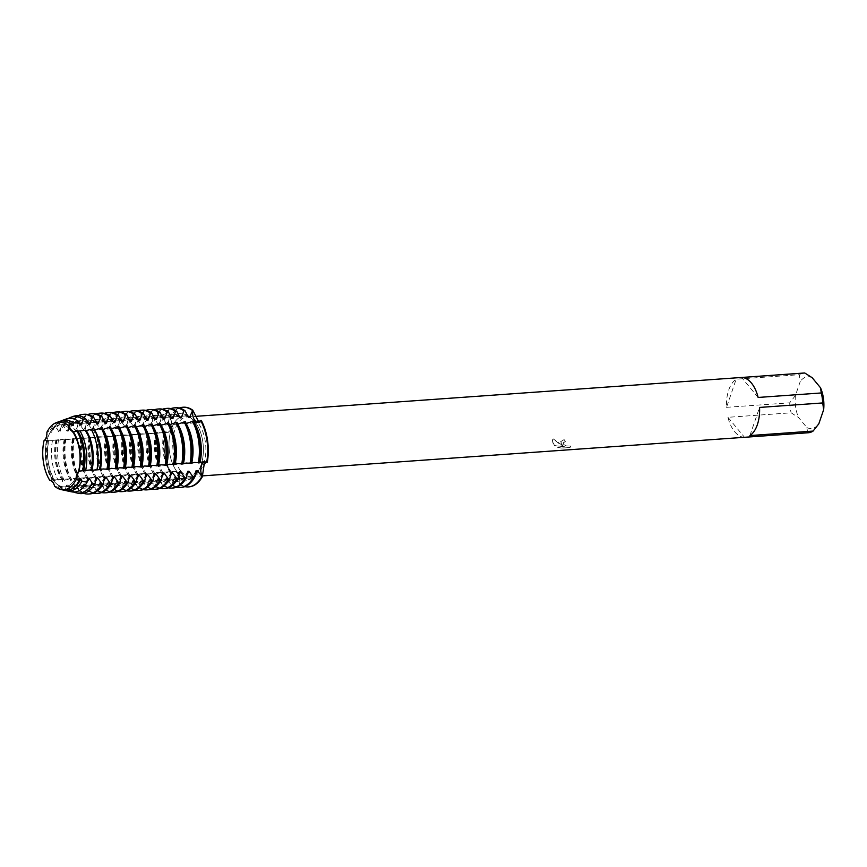 <?xml version="1.0" encoding="UTF-8"?>
<svg xmlns="http://www.w3.org/2000/svg" width="867" height="867" viewBox="0 0 867 867"><rect width="100%" height="100%" fill="white"/><g stroke="black" fill="none" stroke-linecap="round" stroke-linejoin="round"><path stroke-width="0.65" stroke-dasharray="4.33 3.25" d="M207.278 462.284A9.158 5.039 -94.1 0 0 205.23 461.678A9.158 5.039 -94.1 0 0 204.406 461.862A9.158 5.039 85.9 0 1 205.23 461.678A9.158 5.039 85.9 0 1 207.278 462.284L205.663 462.057M170.875 428.558A9.158 5.039 85.9 0 1 167.147 432.395A9.158 5.039 85.9 0 1 165.088 431.788L168.469 432.275L173.216 428.276L170.04 417.32A9.158 5.039 85.9 0 1 170.875 428.558M177.269 473.089A9.158 5.039 85.9 0 1 179.588 483.862L179.642 473.068L176.131 471.366L171.092 473.599A9.158 5.039 85.9 0 1 174.061 471.41A9.158 5.039 85.9 0 1 177.269 473.089M53.917 481.131A31.071 17.102 -94.1 0 0 64.787 486.831A31.071 17.102 -94.1 0 0 79.439 464.679A31.071 17.102 -94.1 0 0 71.235 430.541A31.071 17.102 -94.1 0 0 60.376 424.852A31.071 17.102 -94.1 0 0 45.723 447.004A31.071 17.102 -94.1 0 0 53.917 481.131A31.071 17.102 -94.1 0 0 64.787 486.831A31.071 17.102 -94.1 0 0 79.439 464.679A31.071 17.102 -94.1 0 0 71.235 430.541A31.071 17.102 -94.1 0 0 60.376 424.852A31.071 17.102 -94.1 0 0 45.723 447.004A31.071 17.102 -94.1 0 0 53.917 481.131M54.599 486.17L53.31 481.922L49.722 480.285L53.31 481.922L54.599 486.17L57.916 487.113L58.1 485.737L59.314 485.65L60.592 487.807L65.469 488.999L66.412 485.141L67.626 485.054L70.335 490.115L72.687 490.624L74.725 484.545L75.938 484.458L79.244 491.004L80.458 490.917L83.037 483.959L84.251 483.873L87.556 490.408L88.77 490.321L91.349 483.363L92.563 483.277L95.869 489.822L97.082 489.736L99.662 482.778L100.875 482.691L104.181 489.226L105.395 489.14L107.974 482.182L109.188 482.095L112.493 488.63L113.696 488.544L116.286 481.586L117.489 481.499L120.806 488.045L122.009 487.958L124.588 481.001L125.802 480.914L129.107 487.449L130.321 487.362L132.9 480.405L134.114 480.318L137.419 486.864L138.633 486.777L141.213 479.819L142.426 479.733L145.732 486.268L146.946 486.181L149.525 479.223L150.739 479.137L154.044 485.672L155.258 485.585L157.837 478.627L159.051 478.541L162.357 485.087L163.57 485L166.15 478.042L167.364 477.955L170.669 484.49L171.883 484.404L174.462 477.446L175.676 477.359L179.588 483.862A39.925 21.978 -94.1 0 0 188.724 486.875A39.925 21.978 -94.1 0 1 179.588 483.862A9.158 5.039 -94.1 0 0 174.061 471.41A9.158 5.039 -94.1 0 0 171.092 473.599L170.485 473.642A39.925 21.978 85.9 0 1 164.481 431.831L165.088 431.788A39.925 21.978 -94.1 0 0 171.092 473.599A39.925 21.978 -94.1 0 1 165.088 431.788A9.158 5.039 -94.1 0 0 167.147 432.395A9.158 5.039 -94.1 0 0 171.308 426.932A9.158 5.039 -94.1 0 0 170.04 417.32L169.433 417.363L168.014 423.963L166.8 424.05L162.335 417.872L161.121 417.959L159.701 424.559L158.488 424.646L154.023 418.468L152.809 418.555L151.389 425.144L150.175 425.231L145.71 419.054L144.507 419.14L143.077 425.74L141.863 425.827L137.398 419.65L136.195 419.736L134.764 426.336L133.561 426.423L129.096 420.246L127.882 420.332L126.452 426.922L125.249 427.008L120.784 420.831L119.57 420.918L118.15 427.518L116.937 427.604L112.472 421.427L111.258 421.514L109.838 428.103L108.624 428.19L104.159 422.012L102.945 422.099L101.526 428.699L100.312 428.786L95.847 422.608L94.633 422.695L93.213 429.295L92 429.382L87.534 423.204L86.321 423.291L84.901 429.88L83.687 429.967L79.222 423.79L78.008 423.876L76.589 430.476L75.375 430.563L70.91 424.386L69.696 424.472L68.276 431.072L67.062 431.159L63.367 425.654M177.529 472.331A31.071 17.102 -94.1 0 0 188.388 478.031A31.071 17.102 -94.1 0 0 203.051 455.879A31.071 17.102 -94.1 0 0 194.847 421.741A31.071 17.102 -94.1 0 0 183.977 416.052A31.071 17.102 -94.1 0 0 169.325 438.203A31.071 17.102 -94.1 0 0 177.529 472.331A31.071 17.102 -94.1 0 0 188.388 478.031A31.071 17.102 -94.1 0 0 203.051 455.879A31.071 17.102 -94.1 0 0 194.847 421.741A31.071 17.102 -94.1 0 0 183.977 416.052A31.071 17.102 -94.1 0 0 169.325 438.203A31.071 17.102 -94.1 0 0 177.529 472.331M560.992 444.132L563.03 445.931L559.93 444.207L553.113 438.93L552.366 440.273L553.352 444.673L554.36 445.627L564.515 446.711L557.34 447.22L561.187 448.141L570.031 447.513L570.789 446.646L570.865 446.05L566.314 445.974L563.734 444.5L563.257 442.809L565.327 441.606A29.944 16.484 85.9 0 1 564.103 439.602L560.624 441.747L560.992 444.132M807.654 432.774L806.874 427.572L798.561 417.536L791.127 412.811L727.955 417.309A29.944 16.484 -94.1 0 0 734.696 431.755A29.944 16.484 -94.1 0 0 744.493 437.271L807.654 432.774A29.944 16.484 -94.1 0 0 808.337 432.752M180.954 471.193A29.944 16.484 -94.1 0 0 191.434 476.687A29.944 16.484 -94.1 0 0 205.555 455.338A29.944 16.484 -94.1 0 0 197.654 422.435A29.944 16.484 -94.1 0 0 187.174 416.951A29.944 16.484 -94.1 0 0 173.053 438.301A29.944 16.484 -94.1 0 0 180.954 471.193M198.684 421.817L200.169 422.457L201.285 420.484A9.158 5.039 85.9 0 1 198.305 422.663A9.158 5.039 85.9 0 1 197.08 422.478A9.158 5.039 -94.1 0 0 198.305 422.663A9.158 5.039 -94.1 0 0 201.285 420.484M570.898 445.963L570.063 447.437L561.209 448.066L557.373 447.144L564.547 446.635L554.381 445.54L552.387 440.187L553.146 438.843L563.062 445.844L560.656 441.671L564.135 439.515A29.846 16.43 -94.1 0 0 565.36 441.531L563.29 442.734L563.756 444.413L566.335 445.898L570.865 446.05M43.599 440.891C46.97 439.222 47.999 436.199 46.71 431.809C47.999 436.199 46.97 439.222 43.599 440.891M183.045 407.241A39.925 21.978 -94.1 0 0 170.04 417.32A39.925 21.978 -94.1 0 1 183.045 407.241M726.524 407.327L789.696 402.83L795.407 395.59L800.252 381.447L799.331 374.696L736.159 379.193L726.524 407.327A29.944 16.484 -94.1 0 1 736.159 379.193M812.195 377.719A25.945 14.284 -94.1 0 0 800.252 381.447M806.874 427.572A25.945 14.284 -94.1 0 0 818.806 423.844M795.407 395.59A25.945 14.284 -94.1 0 0 798.561 417.536M804.077 373.016A29.944 16.484 -94.1 0 0 799.331 374.696M789.696 402.83A29.944 16.484 -94.1 0 0 791.127 412.811M758.126 397.454L741.588 377.492M749.922 435.57L759.557 407.436M727.955 417.309L744.493 437.271M170.506 473.772C170.138 471.767 170.506 471.204 171.601 472.082M176.131 471.366L169.032 471.767L162.172 474.227A39.925 21.978 85.9 0 1 156.179 432.416L161.186 432.828L164.058 432.069L165.272 431.983L164.806 432.568L164.481 431.831M162.194 474.357C161.836 472.352 162.194 471.789 163.289 472.667M169.032 471.767L160.72 472.363L153.86 474.823A39.925 21.978 85.9 0 1 147.867 433.012L152.874 433.413L156.494 433.153L156.179 432.416M153.882 474.953C153.524 472.948 153.893 472.385 154.976 473.263M160.72 472.363L152.408 472.959L145.548 475.419A39.925 21.978 85.9 0 1 139.554 433.608L144.561 434.009L148.181 433.749L147.867 433.012M145.569 475.539C145.212 473.545 145.58 472.981 146.675 473.859M152.408 472.959L144.095 473.545L137.235 476.005A39.925 21.978 85.9 0 1 131.242 434.194L136.249 434.595L140.335 433.76L139.869 434.345L139.554 433.608M137.257 476.135C136.899 474.13 137.268 473.566 138.362 474.444M144.095 473.545L135.783 474.141L128.923 476.601A39.925 21.978 85.9 0 1 122.93 434.79L127.937 435.191L131.556 434.931L131.242 434.194M128.945 476.731C128.587 474.726 128.955 474.162 130.05 475.04M135.783 474.141L127.471 474.726L120.611 477.186A39.925 21.978 85.9 0 1 114.617 435.386L119.624 435.787L122.496 435.028L123.71 434.941L123.244 435.527L122.93 434.79M120.632 477.316C120.275 475.311 120.643 474.748 121.738 475.625M127.471 474.726L119.169 475.322L112.298 477.782A39.925 21.978 85.9 0 1 106.305 435.971L111.312 436.372L114.932 436.112L114.617 435.386M112.32 477.912C111.962 475.907 112.331 475.344 113.425 476.221M119.169 475.322L110.857 475.918L103.997 478.378A39.925 21.978 85.9 0 1 97.993 436.567L103 436.968L106.619 436.708L106.305 435.971M104.007 478.497C103.65 476.503 104.018 475.94 105.113 476.817M110.857 475.918L102.544 476.503L95.684 478.963A39.925 21.978 85.9 0 1 89.68 437.152L94.687 437.553L97.559 436.805M95.706 479.093C95.337 477.088 95.706 476.525 96.801 477.403M102.544 476.503L94.232 477.099L87.372 479.559A39.925 21.978 85.9 0 1 81.368 437.748L86.375 438.149L90.461 437.315L90.005 437.889L89.68 437.152M87.394 479.689C87.025 477.684 87.394 477.121 88.488 477.999M94.232 477.099L85.92 477.684L79.06 480.155A39.925 21.978 85.9 0 1 73.066 438.344L78.073 438.745L80.945 437.987L82.159 437.911L81.693 438.485L81.368 437.748M79.081 480.275C78.724 478.27 79.081 477.717 80.176 478.584M85.92 477.684L77.607 478.281L70.747 480.741A39.925 21.978 85.9 0 1 64.754 438.93L69.761 439.331L73.847 438.496L73.381 439.081L73.066 438.344M70.769 480.871C70.411 478.866 70.78 478.302 71.863 479.18M77.607 478.281L69.295 478.877L64.451 480.665L62.348 480.459A38.332 21.101 85.9 0 1 56.539 440.024L65.534 439.092L65.068 439.667L64.754 438.93M62.457 481.456C62.099 479.462 62.467 478.898 63.562 479.776M69.295 478.877L54.188 480.069A35.547 19.573 85.9 0 1 48.552 440.804L56.539 440.024M54.047 480.491L55.25 480.361L54.047 480.491M44.044 440.685L48.91 440.273A33.802 18.608 -94.1 0 0 54.599 479.96L49.722 480.285M194.544 422.912L186.719 423.486M192.452 422.587C193.547 423.464 193.915 422.901 193.558 420.896M186.232 423.508L178.407 424.082M184.151 423.183C185.245 424.061 185.603 423.497 185.245 421.492M177.93 424.104L170.095 424.678M175.838 423.779C176.933 424.646 177.291 424.093 176.933 422.088M169.618 424.689L161.782 425.263M167.526 424.364C168.621 425.242 168.989 424.678 168.621 422.673M161.305 425.285L153.47 425.86M159.214 424.96C160.308 425.838 160.677 425.274 160.308 423.269M152.993 425.87L145.157 426.445M150.901 425.545C151.996 426.423 152.364 425.86 152.007 423.865M144.681 426.466L136.856 427.041M142.589 426.141C143.684 427.019 144.052 426.456 143.694 424.451M136.368 427.063L128.544 427.637M134.277 426.737C135.371 427.615 135.74 427.052 135.382 425.047M128.056 427.648L120.231 428.222M125.964 427.323C127.059 428.2 127.427 427.637 127.07 425.632M119.744 428.244L111.919 428.818M117.652 427.919C118.746 428.797 119.115 428.233 118.757 426.228M111.431 428.829L103.606 429.403M109.34 428.504C110.434 429.382 110.803 428.818 110.445 426.824M103.119 429.425L95.294 429.999M101.038 429.1C102.133 429.978 102.49 429.414 102.133 427.409M94.622 430.021L86.982 430.596M92.726 429.696C93.82 430.574 94.189 430.01 93.82 428.005M85.855 430.639L85.053 430.693A33.802 18.608 -94.1 0 1 90.753 470.38M84.413 430.281L85.605 430.151L84.413 430.281M76.101 430.877L77.293 430.747L76.101 430.877M73.045 416.463A39.026 21.48 -94.1 0 0 63.378 425.654L61.199 426.423L59.964 431.658L58.75 431.744L56.734 428.092L52.291 429.902L51.652 432.254L50.449 432.34L49.863 430.964L46.894 432.384M103.26 476.492A33.802 18.608 -94.1 0 1 97.57 436.805L98.773 436.719L98.307 437.304L97.993 436.567M99.792 469.632L99.141 469.621M108.147 469.35L107.833 468.613L107.367 469.188L108.191 469.134M116.46 468.754L116.145 468.017L115.679 468.603L116.503 468.538M124.772 468.169L124.458 467.432L123.992 468.007L124.815 467.952M133.084 467.573L132.77 466.836L132.304 467.421L133.128 467.356M141.397 466.977L141.083 466.251L140.617 466.825L141.44 466.76M149.709 466.392L149.395 465.655L148.929 466.229L149.742 466.175M158.022 465.796L157.707 465.059L157.241 465.644L158.054 465.579M166.334 465.211L166.02 464.474L165.554 465.048L166.366 464.994M174.646 464.614L174.321 463.878L173.855 464.463L174.679 464.398M182.959 464.018L182.634 463.281L182.168 463.867L182.991 463.802M191.26 463.433L190.946 462.696L190.48 463.271L191.304 463.216M199.573 462.837L199.258 462.1L198.792 462.685L199.616 462.62M59.108 421.622A34.821 19.161 -94.1 0 0 49.863 430.964M57.916 487.113A34.821 19.161 -94.1 0 0 63.995 490.202M46.493 440.826A34.821 19.161 -94.1 0 0 52.128 480.112M82.441 470.965A33.802 18.608 -94.1 0 0 76.74 431.289M72.026 425.589A33.802 18.608 -94.1 0 0 62.662 421.947A33.802 18.608 -94.1 0 0 50.449 432.34M58.1 485.737A33.802 18.608 -94.1 0 0 67.463 489.378A33.802 18.608 -94.1 0 0 79.688 478.985M47.696 440.36A33.802 18.608 -94.1 0 0 53.386 480.036M69.317 422.901A33.802 18.608 -94.1 0 0 63.876 421.861A33.802 18.608 -94.1 0 0 51.652 432.254M59.314 485.65A33.802 18.608 -94.1 0 0 68.677 489.291A33.802 18.608 -94.1 0 0 73.912 487.492M52.28 429.902A35.547 19.573 85.9 0 1 60.332 421.254M65.253 490.397A35.547 19.573 85.9 0 1 60.592 487.807M66.076 419.043A36.923 20.32 -94.1 0 0 56.734 428.092M65.469 488.999A36.923 20.32 -94.1 0 0 71.257 491.773M80.338 425.003A33.802 18.608 -94.1 0 0 70.975 421.362A33.802 18.608 -94.1 0 0 58.75 431.744M66.412 485.141A33.802 18.608 -94.1 0 0 75.776 488.782A33.802 18.608 -94.1 0 0 88.001 478.4M79.265 423.204A33.802 18.608 -94.1 0 0 72.189 421.275A33.802 18.608 -94.1 0 0 59.964 431.658M67.626 485.054A33.802 18.608 -94.1 0 0 76.99 488.695A33.802 18.608 -94.1 0 0 87.079 482.03M61.199 426.423A38.332 21.101 85.9 0 1 68.428 418.436M73.673 492.033A38.332 21.101 85.9 0 1 70.335 490.115M72.687 490.624A39.026 21.48 -94.1 0 0 78.529 493.334M99.055 469.784A33.802 18.608 -94.1 0 0 93.365 430.097M88.651 424.407A33.802 18.608 -94.1 0 0 79.287 420.766A33.802 18.608 -94.1 0 0 67.062 431.159M74.725 484.545A33.802 18.608 -94.1 0 0 84.088 488.197A33.802 18.608 -94.1 0 0 96.313 477.804M87.578 422.608A33.802 18.608 -94.1 0 0 80.501 420.679A33.802 18.608 -94.1 0 0 68.276 431.072M75.938 484.458A33.802 18.608 -94.1 0 0 85.302 488.11A33.802 18.608 -94.1 0 0 95.392 481.434M69.696 424.472A39.925 21.978 85.9 0 1 78.149 415.737M83.666 493.334A39.925 21.978 85.9 0 1 79.244 491.004M84.218 414.274A39.925 21.978 -94.1 0 0 70.91 424.386M80.458 490.917A39.925 21.978 -94.1 0 0 89.897 493.919M107.367 469.188A33.802 18.608 -94.1 0 0 101.677 429.512M96.963 423.822A33.802 18.608 -94.1 0 0 87.6 420.17A33.802 18.608 -94.1 0 0 75.375 430.563M83.037 483.959A33.802 18.608 -94.1 0 0 92.401 487.601A33.802 18.608 -94.1 0 0 104.625 477.218M103.975 431.289A33.802 18.608 -94.1 0 0 102.891 429.425M95.89 422.012A33.802 18.608 -94.1 0 0 88.813 420.083A33.802 18.608 -94.1 0 0 76.589 430.476M84.251 483.873A33.802 18.608 -94.1 0 0 93.614 487.514A33.802 18.608 -94.1 0 0 103.704 480.849M78.008 423.876A39.925 21.978 85.9 0 1 87.805 414.545M93.408 493.139A39.925 21.978 85.9 0 1 87.556 490.408M92.531 413.689A39.925 21.978 -94.1 0 0 79.222 423.79M88.77 490.321A39.925 21.978 -94.1 0 0 98.209 493.323M115.679 468.603A33.802 18.608 -94.1 0 0 109.99 428.916M105.275 423.226A33.802 18.608 -94.1 0 0 95.912 419.585A33.802 18.608 -94.1 0 0 83.687 429.967M91.349 483.363A33.802 18.608 -94.1 0 0 100.713 487.005A33.802 18.608 -94.1 0 0 112.938 476.622M112.287 430.693A33.802 18.608 -94.1 0 0 111.204 428.829M104.203 421.427A33.802 18.608 -94.1 0 0 97.126 419.498A33.802 18.608 -94.1 0 0 84.901 429.88M92.563 483.277A33.802 18.608 -94.1 0 0 101.927 486.929A33.802 18.608 -94.1 0 0 112.006 480.253M86.321 423.291A39.925 21.978 85.9 0 1 96.118 413.96M101.721 492.554A39.925 21.978 85.9 0 1 95.869 489.822M100.843 413.093A39.925 21.978 -94.1 0 0 87.534 423.204M97.082 489.736A39.925 21.978 -94.1 0 0 106.511 492.738M123.992 468.007A33.802 18.608 -94.1 0 0 118.302 428.331M113.588 422.63A33.802 18.608 -94.1 0 0 104.224 418.989A33.802 18.608 -94.1 0 0 92 429.382M99.662 482.778A33.802 18.608 -94.1 0 0 109.025 486.42A33.802 18.608 -94.1 0 0 121.25 476.026M120.6 430.108A33.802 18.608 -94.1 0 0 119.516 428.244M112.515 420.831A33.802 18.608 -94.1 0 0 105.438 418.902A33.802 18.608 -94.1 0 0 93.213 429.295M100.875 482.691A33.802 18.608 -94.1 0 0 110.239 486.333A33.802 18.608 -94.1 0 0 120.318 479.657M94.633 422.695A39.925 21.978 85.9 0 1 104.43 413.364M110.022 491.957A39.925 21.978 85.9 0 1 104.181 489.226M109.155 412.497A39.925 21.978 -94.1 0 0 95.847 422.608M105.395 489.14A39.925 21.978 -94.1 0 0 114.823 492.142M132.304 467.411A33.802 18.608 -94.1 0 0 126.615 427.734M121.9 422.045A33.802 18.608 -94.1 0 0 112.537 418.403A33.802 18.608 -94.1 0 0 100.312 428.786M107.974 482.182A33.802 18.608 -94.1 0 0 117.338 485.823A33.802 18.608 -94.1 0 0 129.562 475.441M128.912 429.512A33.802 18.608 -94.1 0 0 127.828 427.648M120.827 420.246A33.802 18.608 -94.1 0 0 113.75 418.317A33.802 18.608 -94.1 0 0 101.526 428.699M109.188 482.095A33.802 18.608 -94.1 0 0 118.551 485.737A33.802 18.608 -94.1 0 0 128.63 479.072M102.945 422.099A39.925 21.978 85.9 0 1 112.743 412.768M118.335 491.361A39.925 21.978 85.9 0 1 112.493 488.63M117.468 411.912A39.925 21.978 -94.1 0 0 104.159 422.012M113.696 488.544A39.925 21.978 -94.1 0 0 123.136 491.556M140.617 466.825A33.802 18.608 -94.1 0 0 134.927 427.138M130.213 421.449A33.802 18.608 -94.1 0 0 120.849 417.807A33.802 18.608 -94.1 0 0 108.624 428.19M116.286 481.586A33.802 18.608 -94.1 0 0 125.65 485.238A33.802 18.608 -94.1 0 0 137.864 474.845M137.224 428.916A33.802 18.608 -94.1 0 0 136.141 427.052M129.14 419.65A33.802 18.608 -94.1 0 0 122.052 417.721A33.802 18.608 -94.1 0 0 109.838 428.103M117.489 481.499A33.802 18.608 -94.1 0 0 126.864 485.152A33.802 18.608 -94.1 0 0 136.943 478.476M111.258 421.514A39.925 21.978 85.9 0 1 121.055 412.183M126.647 490.776A39.925 21.978 85.9 0 1 120.806 488.045M125.78 411.316A39.925 21.978 -94.1 0 0 112.472 421.427M122.009 487.958A39.925 21.978 -94.1 0 0 131.448 490.96M148.929 466.229A33.802 18.608 -94.1 0 0 143.239 426.553M138.525 420.863A33.802 18.608 -94.1 0 0 129.161 417.211A33.802 18.608 -94.1 0 0 116.937 427.604M124.588 481.001A33.802 18.608 -94.1 0 0 133.962 484.642A33.802 18.608 -94.1 0 0 146.176 474.249M145.537 428.331A33.802 18.608 -94.1 0 0 144.442 426.466M137.441 419.054A33.802 18.608 -94.1 0 0 130.364 417.125A33.802 18.608 -94.1 0 0 118.15 427.518M125.802 480.914A33.802 18.608 -94.1 0 0 135.165 484.555A33.802 18.608 -94.1 0 0 145.255 477.88M119.57 420.918A39.925 21.978 85.9 0 1 129.367 411.587M134.959 490.18A39.925 21.978 85.9 0 1 129.107 487.449M134.092 410.72A39.925 21.978 -94.1 0 0 120.784 420.831M130.321 487.362A39.925 21.978 -94.1 0 0 139.76 490.364M157.241 465.644A33.802 18.608 -94.1 0 0 151.541 425.957M146.837 420.267A33.802 18.608 -94.1 0 0 137.463 416.626A33.802 18.608 -94.1 0 0 125.249 427.008M132.9 480.405A33.802 18.608 -94.1 0 0 142.275 484.046A33.802 18.608 -94.1 0 0 154.489 473.664M153.849 427.734A33.802 18.608 -94.1 0 0 152.755 425.87M145.754 418.468A33.802 18.608 -94.1 0 0 138.677 416.539A33.802 18.608 -94.1 0 0 126.452 426.922M134.114 480.318A33.802 18.608 -94.1 0 0 143.478 483.959A33.802 18.608 -94.1 0 0 153.567 477.294M127.882 420.332A39.925 21.978 85.9 0 1 137.68 411.001M143.272 489.595A39.925 21.978 85.9 0 1 137.419 486.864M142.405 410.134A39.925 21.978 -94.1 0 0 129.096 420.246M138.633 486.777A39.925 21.978 -94.1 0 0 148.073 489.779M165.554 465.048A33.802 18.608 -94.1 0 0 159.853 425.372M155.139 419.671A33.802 18.608 -94.1 0 0 145.775 416.03A33.802 18.608 -94.1 0 0 133.561 426.423M141.213 479.819A33.802 18.608 -94.1 0 0 150.576 483.461A33.802 18.608 -94.1 0 0 162.801 473.068M162.162 427.149A33.802 18.608 -94.1 0 0 161.067 425.285M154.066 417.872A33.802 18.608 -94.1 0 0 146.989 415.943A33.802 18.608 -94.1 0 0 134.764 426.336M142.426 479.733A33.802 18.608 -94.1 0 0 151.79 483.374A33.802 18.608 -94.1 0 0 161.88 476.698M136.195 419.736A39.925 21.978 85.9 0 1 145.992 410.405M151.584 488.999A39.925 21.978 85.9 0 1 145.732 486.268M150.706 409.538A39.925 21.978 -94.1 0 0 137.398 419.65M146.946 486.181A39.925 21.978 -94.1 0 0 156.385 489.183M173.855 464.452A33.802 18.608 -94.1 0 0 168.165 424.776M163.451 419.086A33.802 18.608 -94.1 0 0 154.088 415.434A33.802 18.608 -94.1 0 0 141.863 425.827M149.525 479.223A33.802 18.608 -94.1 0 0 158.889 482.865A33.802 18.608 -94.1 0 0 171.113 472.482M170.474 426.553A33.802 18.608 -94.1 0 0 169.379 424.689M162.378 417.276A33.802 18.608 -94.1 0 0 155.301 415.347A33.802 18.608 -94.1 0 0 143.077 425.74M150.739 479.137A33.802 18.608 -94.1 0 0 160.102 482.778A33.802 18.608 -94.1 0 0 170.192 476.113M144.507 419.14A39.925 21.978 85.9 0 1 154.293 409.809M159.896 488.403A39.925 21.978 85.9 0 1 154.044 485.672M159.019 408.953A39.925 21.978 -94.1 0 0 145.71 419.054M155.258 485.585A39.925 21.978 -94.1 0 0 164.697 488.587M182.168 463.867A33.802 18.608 -94.1 0 0 176.478 424.18M171.764 418.49A33.802 18.608 -94.1 0 0 162.4 414.849A33.802 18.608 -94.1 0 0 150.175 425.231M157.837 478.627A33.802 18.608 -94.1 0 0 167.201 482.28A33.802 18.608 -94.1 0 0 179.426 471.886M178.775 425.957A33.802 18.608 -94.1 0 0 177.692 424.093M170.691 416.691A33.802 18.608 -94.1 0 0 163.614 414.762A33.802 18.608 -94.1 0 0 151.389 425.144M159.051 478.541A33.802 18.608 -94.1 0 0 168.415 482.193A33.802 18.608 -94.1 0 0 178.504 475.517M152.809 418.555A39.925 21.978 85.9 0 1 162.606 409.224M168.209 487.818A39.925 21.978 85.9 0 1 162.357 485.087M167.331 408.357A39.925 21.978 -94.1 0 0 154.023 418.468M163.57 485A39.925 21.978 -94.1 0 0 173.01 488.002M190.48 463.271A33.802 18.608 -94.1 0 0 184.79 423.595M180.076 417.905A33.802 18.608 -94.1 0 0 170.712 414.253A33.802 18.608 -94.1 0 0 158.488 424.646M166.15 478.042A33.802 18.608 -94.1 0 0 175.513 481.684A33.802 18.608 -94.1 0 0 187.738 471.29M169.433 417.363A39.925 21.978 85.9 0 1 179.231 408.043M184.834 486.625A39.925 21.978 85.9 0 1 178.981 483.894M187.088 425.372A33.802 18.608 -94.1 0 0 186.004 423.508M179.003 416.095A33.802 18.608 -94.1 0 0 171.926 414.166A33.802 18.608 -94.1 0 0 159.701 424.559M167.364 477.955A33.802 18.608 -94.1 0 0 176.727 481.597A33.802 18.608 -94.1 0 0 186.806 474.921M195.4 424.776A33.802 18.608 -94.1 0 0 194.316 422.912M187.315 415.51A33.802 18.608 -94.1 0 0 180.238 413.581A33.802 18.608 -94.1 0 0 168.014 423.963M175.676 477.359A33.802 18.608 -94.1 0 0 185.039 481.001A33.802 18.608 -94.1 0 0 195.118 474.336M161.121 417.959A39.925 21.978 85.9 0 1 170.918 408.628M176.521 487.221A39.925 21.978 85.9 0 1 170.669 484.49M198.792 462.685A33.802 18.608 -94.1 0 0 193.103 422.998M188.388 417.309A33.802 18.608 -94.1 0 0 179.025 413.667A33.802 18.608 -94.1 0 0 166.8 424.05M174.462 477.446A33.802 18.608 -94.1 0 0 183.826 481.087A33.802 18.608 -94.1 0 0 196.05 470.705M175.643 407.761A39.925 21.978 -94.1 0 0 162.335 417.872M171.883 484.404A39.925 21.978 -94.1 0 0 181.311 487.406M52.464 440.544A36.923 20.32 -94.1 0 0 58.154 480.166M56.008 439.764A33.802 18.608 -94.1 0 0 61.698 479.451M57.222 439.677A33.802 18.608 -94.1 0 0 62.912 479.364M58.566 439.688A39.026 21.48 -94.1 0 0 64.451 480.665M64.321 439.179A33.802 18.608 -94.1 0 0 70.01 478.855M65.534 439.092A33.802 18.608 -94.1 0 0 71.224 478.768M65.957 438.843A39.925 21.978 -94.1 0 0 71.961 480.654M72.633 438.583A33.802 18.608 -94.1 0 0 78.323 478.27M73.847 438.496A33.802 18.608 -94.1 0 0 79.536 478.183M74.269 438.258A39.925 21.978 -94.1 0 0 80.273 480.069M80.945 437.998A33.802 18.608 -94.1 0 0 86.635 477.674M82.159 437.911A33.802 18.608 -94.1 0 0 87.849 477.587M82.582 437.662A39.925 21.978 -94.1 0 0 88.586 479.473M89.258 437.401A33.802 18.608 -94.1 0 0 94.947 477.078M90.461 437.315A33.802 18.608 -94.1 0 0 96.161 476.991M90.894 437.066A39.925 21.978 -94.1 0 0 96.898 478.877M98.773 436.719A33.802 18.608 -94.1 0 0 104.474 476.406M99.206 436.48A39.925 21.978 -94.1 0 0 105.2 478.291M105.872 436.22A33.802 18.608 -94.1 0 0 111.572 475.896M107.085 436.134A33.802 18.608 -94.1 0 0 112.775 475.81M107.519 435.884A39.925 21.978 -94.1 0 0 113.512 477.695M114.184 435.624A33.802 18.608 -94.1 0 0 119.884 475.311M115.398 435.537A33.802 18.608 -94.1 0 0 121.087 475.224M115.831 435.299A39.925 21.978 -94.1 0 0 121.824 477.099M122.496 435.028A33.802 18.608 -94.1 0 0 128.186 474.715M123.71 434.941A33.802 18.608 -94.1 0 0 129.4 474.628M124.144 434.703A39.925 21.978 -94.1 0 0 130.137 476.514M130.809 434.443A33.802 18.608 -94.1 0 0 136.498 474.119M132.022 434.356A33.802 18.608 -94.1 0 0 137.712 474.032M132.456 434.107A39.925 21.978 -94.1 0 0 138.449 475.918M139.121 433.847A33.802 18.608 -94.1 0 0 144.811 473.534M140.335 433.76A33.802 18.608 -94.1 0 0 146.024 473.447M140.768 433.522A39.925 21.978 -94.1 0 0 146.761 475.333M147.433 433.262A33.802 18.608 -94.1 0 0 153.123 472.938M148.647 433.175A33.802 18.608 -94.1 0 0 154.337 472.851M149.07 432.926A39.925 21.978 -94.1 0 0 155.074 474.737M155.746 432.666A33.802 18.608 -94.1 0 0 161.435 472.342M156.96 432.579A33.802 18.608 -94.1 0 0 162.649 472.266M157.382 432.34A39.925 21.978 -94.1 0 0 163.386 474.141M164.058 432.069A33.802 18.608 -94.1 0 0 169.748 471.756M165.272 431.983A33.802 18.608 -94.1 0 0 170.962 471.67M202.878 461.84L206.422 461.623M164.806 432.568L168.469 432.275M64.787 486.831L188.388 478.031L64.787 486.831M191.434 476.687L202.271 475.907M200.169 422.457L195.032 422.901M187.174 416.951L194.891 416.398M60.376 424.852L183.977 416.052L60.376 424.852M50.871 480.188L52.67 480.058M54.426 479.928L60.983 479.462M75.115 431.441L76.925 431.311M78.669 431.181L85.237 430.715M50.698 440.696L53.136 440.523M56.756 440.263L61.449 439.927M65.068 439.667L69.761 439.331M73.381 439.081L78.073 438.745M81.693 438.485L86.375 438.149M90.005 437.889L94.687 437.564M98.307 437.304L103 436.968M106.619 436.708L111.312 436.372M114.932 436.123L119.624 435.787M123.244 435.527L127.937 435.191M131.556 434.931L136.249 434.595M139.869 434.345L144.561 434.009M148.181 433.749L152.874 433.413M156.494 433.153L161.186 432.828M88.781 469.968L91.208 469.795M94.828 469.535L99.521 469.21M103.14 468.949L107.833 468.613M111.453 468.353L116.145 468.017M119.765 467.768L124.458 467.432M128.078 467.172L132.77 466.836M136.39 466.576L141.083 466.24M144.702 465.991L149.395 465.655M153.015 465.395L157.707 465.059M161.327 464.799L166.02 464.474M169.639 464.213L174.321 463.878M177.941 463.617L182.634 463.281M186.253 463.032L190.946 462.696M194.566 462.436L199.258 462.1M62.662 421.947L63.876 421.861M67.463 489.378L68.677 489.291M70.975 421.362L72.189 421.275M75.776 488.782L76.99 488.695M79.287 420.766L80.501 420.679M84.088 488.197L85.302 488.11M87.6 420.17L88.813 420.083M92.401 487.601L93.614 487.514M95.912 419.585L97.126 419.498M100.713 487.005L101.927 486.929M104.224 418.989L105.438 418.902M109.025 486.42L110.239 486.333M112.537 418.403L113.75 418.317M117.338 485.823L118.551 485.737M120.849 417.807L122.052 417.721M125.65 485.238L126.864 485.152M129.161 417.211L130.364 417.125M133.962 484.642L135.165 484.555M137.463 416.626L138.677 416.539M142.275 484.046L143.478 483.959M145.775 416.03L146.989 415.943M150.576 483.461L151.79 483.374M154.088 415.434L155.301 415.347M158.889 482.865L160.102 482.778M162.4 414.849L163.614 414.762M167.201 482.28L168.415 482.193M170.712 414.253L171.926 414.166M175.513 481.684L176.727 481.597M179.025 413.667L180.238 413.581M183.826 481.087L185.039 481.001"/><path stroke-width="1.3" d="M201.491 465.525A9.158 5.039 85.9 0 1 204.406 461.862A9.158 5.039 -94.1 0 0 202.325 476.752A9.158 5.039 85.9 0 1 201.491 465.525M205.663 462.057L204.005 465.449L202.325 476.752L197.264 470.618L196.05 470.705L194.62 477.305L193.417 477.381L188.952 471.204L187.738 471.29L186.318 477.89L185.105 477.977L180.639 471.8L179.426 471.886L178.006 478.486L176.792 478.573L172.327 472.396L171.113 472.482L169.694 479.072L168.48 479.158L164.015 472.981L162.801 473.068L161.381 479.668L160.167 479.754L155.702 473.577L154.489 473.664L153.069 480.264L151.855 480.351L147.39 474.173L146.176 474.249L144.756 480.849L143.543 480.936L139.078 474.758L137.864 474.845L136.444 481.445L135.23 481.532L130.765 475.354L129.562 475.441L128.132 482.03L126.918 482.117L122.464 475.94L121.25 476.026L119.819 482.626L118.616 482.713L114.151 476.536L112.938 476.622L111.507 483.222L110.304 483.309L105.839 477.132L104.625 477.218L103.206 483.808L101.992 483.894L97.527 477.717L96.313 477.804L94.98 483.656L92.335 483.244L89.214 478.313L88.001 478.4L87.025 482.269L81.953 481.142L80.902 478.898L79.688 478.985L79.298 480.426L76.144 479.44A9.158 5.039 85.9 0 1 78.984 471.149A33.932 18.684 -94.1 0 0 73.305 431.549A9.158 5.039 85.9 0 1 68.428 425.654L71.159 429.815L73.305 431.549L71.159 429.815L68.428 425.654A33.932 18.684 -94.1 0 0 46.894 432.384A9.158 5.039 85.9 0 1 44.044 440.685A33.932 18.684 -94.1 0 0 49.722 480.285A9.158 5.039 85.9 0 1 54.599 486.17A33.932 18.684 -94.1 0 0 76.144 479.44A33.932 18.684 -94.1 0 1 60.95 489.552L63.995 490.202A34.821 19.161 -94.1 0 0 79.287 480.426M46.894 432.384A33.932 18.684 -94.1 0 1 56.192 422.706A33.932 18.684 -94.1 0 1 68.428 425.654L71.235 424.288L72.026 425.589L73.24 425.513L73.652 423.226L78.29 421.351L80.338 425.003L81.552 424.917L83.199 419.552L85.66 418.696L88.651 424.407L89.865 424.321L92.444 417.363L93.658 417.276L96.963 423.822L98.177 423.735L100.756 416.778L101.97 416.691L105.275 423.226L106.489 423.139L109.069 416.182L110.282 416.095L113.588 422.63L114.802 422.543L117.381 415.586L118.595 415.499L121.9 422.045L123.114 421.958L125.693 415L126.907 414.914L130.213 421.449L131.426 421.362L134.006 414.404L135.209 414.318L138.525 420.863L139.728 420.777L142.318 413.819L143.521 413.732L146.837 420.267L148.04 420.181L150.62 413.223L151.833 413.136L155.139 419.671L156.353 419.585L158.932 412.627L160.146 412.54L163.451 419.086L164.665 418.999L167.244 412.042L168.458 411.955L171.764 418.49L172.977 418.403L175.557 411.446L176.77 411.359L180.076 417.894L181.29 417.818L183.869 410.85L185.083 410.774L188.388 417.309L189.602 417.222L192.788 410.221A9.158 5.039 -94.1 0 0 197.08 422.478A9.158 5.039 85.9 0 1 195.108 420.983A9.158 5.039 85.9 0 1 192.788 410.221L198.684 421.817M79.135 470.965C78.041 472.472 77.011 475.495 76.025 480.036C77.011 475.495 78.041 472.472 79.135 470.965M202.271 475.907L808.337 432.752A29.944 16.484 -94.1 0 0 813.083 431.072L749.922 435.57A29.944 16.484 -94.1 0 0 759.557 407.436L822.718 402.938A29.944 16.484 -94.1 0 0 821.287 392.957L758.126 397.454A29.944 16.484 -94.1 0 0 751.386 383.008A29.944 16.484 -94.1 0 0 741.588 377.492L804.76 372.994A29.944 16.484 -94.1 0 0 804.077 373.016L194.891 416.398M199.616 462.62L202.878 461.84L207.278 462.284A39.925 21.978 -94.1 0 0 201.285 420.484L194.544 422.912M188.724 486.875A39.925 21.978 -94.1 0 0 202.325 476.752A39.925 21.978 -94.1 0 1 189.017 486.864A39.925 21.978 -94.1 0 1 188.724 486.875M192.788 410.221A39.925 21.978 -94.1 0 0 183.045 407.241A39.925 21.978 -94.1 0 1 183.349 407.219A39.925 21.978 -94.1 0 1 192.788 410.221M804.76 372.994L812.195 377.719L820.507 387.755L821.287 392.957M822.718 402.938L823.65 409.701A25.945 14.284 -94.1 0 0 820.507 387.755M823.65 409.701L818.806 423.844L813.083 431.072M49.722 480.285L49.744 480.285A33.932 18.684 -94.1 0 1 44.044 440.685L44.044 440.685M191.304 463.216L194.566 462.436L199.573 462.837A39.925 21.978 -94.1 0 0 193.579 421.026L186.232 423.508M182.991 463.802L186.253 463.032L191.26 463.433A39.925 21.978 -94.1 0 0 185.267 421.622L177.93 424.104M174.679 464.398L177.941 463.617L182.959 464.018A39.925 21.978 -94.1 0 0 176.955 422.207L169.618 424.689M166.366 464.994L169.639 464.213L174.646 464.614A39.925 21.978 -94.1 0 0 168.642 422.803L161.305 425.285M158.054 465.579L161.327 464.81L166.334 465.211A39.925 21.978 -94.1 0 0 160.33 423.399L152.993 425.87M149.742 466.175L153.015 465.395L158.022 465.796A39.925 21.978 -94.1 0 0 152.018 423.985L144.681 426.466M141.44 466.76L144.702 465.991L149.709 466.392A39.925 21.978 -94.1 0 0 143.716 424.581L136.368 427.063M133.128 467.356L136.39 466.576L141.397 466.977A39.925 21.978 -94.1 0 0 135.404 425.177L128.056 427.648M124.815 467.952L128.078 467.172L133.084 467.573A39.925 21.978 -94.1 0 0 127.091 425.762L119.744 428.244M116.503 468.538L119.765 467.768L124.772 468.169A39.925 21.978 -94.1 0 0 118.779 426.358L111.431 428.829M108.191 469.134L111.453 468.353L116.46 468.754A39.925 21.978 -94.1 0 0 110.467 426.943L103.119 429.425M99.141 469.621L103.14 468.949L108.147 469.35A39.925 21.978 -94.1 0 0 102.154 427.539L94.622 430.021M91.143 469.827L90.742 470.38L99.792 469.632A39.026 21.48 -94.1 0 0 93.907 428.645L85.855 430.639M82.668 470.575A34.821 19.161 -94.1 0 0 77.033 431.278L73.305 431.549A33.932 18.684 -94.1 0 1 78.984 471.149L91.284 469.816A36.923 20.32 -94.1 0 0 85.605 430.195L76.74 431.289M76.101 430.877L77.293 430.747M54.599 486.17A33.932 18.684 -94.1 0 0 60.95 489.552M71.235 424.288A34.821 19.161 -94.1 0 0 59.108 421.622L56.192 422.706M83.644 470.879A33.802 18.608 -94.1 0 0 77.954 431.202M73.24 425.513A33.802 18.608 -94.1 0 0 69.317 422.901M73.912 487.492A33.802 18.608 -94.1 0 0 80.902 478.898M80.057 430.964A35.547 19.573 85.9 0 1 85.692 470.228M60.332 421.254A35.547 19.573 85.9 0 1 61.535 420.723A35.547 19.573 85.9 0 1 73.652 423.226M81.953 481.142A35.547 19.573 85.9 0 1 66.521 490.755A35.547 19.573 85.9 0 1 65.253 490.397M78.29 421.351A36.923 20.32 -94.1 0 0 66.076 419.043L61.535 420.723M66.521 490.755L71.257 491.773A36.923 20.32 -94.1 0 0 87.025 482.269M91.956 470.293A33.802 18.608 -94.1 0 0 86.266 430.606M81.552 424.917A33.802 18.608 -94.1 0 0 79.265 423.204M87.079 482.03A33.802 18.608 -94.1 0 0 89.214 478.313M91.198 429.198A38.332 21.101 85.9 0 1 96.996 469.632M68.428 418.436A38.332 21.101 85.9 0 1 70.747 417.32A38.332 21.101 85.9 0 1 83.199 419.552M92.335 483.244A38.332 21.101 85.9 0 1 76.123 492.814A38.332 21.101 85.9 0 1 73.673 492.033M85.66 418.696A39.026 21.48 -94.1 0 0 73.045 416.463L70.747 417.32M76.123 492.814L78.529 493.334A39.026 21.48 -94.1 0 0 94.98 483.656M100.269 469.697A33.802 18.608 -94.1 0 0 94.796 430.379M89.865 424.321A33.802 18.608 -94.1 0 0 87.578 422.608M95.392 481.434A33.802 18.608 -94.1 0 0 97.527 477.717M100.94 427.626A39.925 21.978 85.9 0 1 106.944 469.437M78.149 415.737A39.925 21.978 85.9 0 1 83.004 414.361A39.925 21.978 85.9 0 1 92.444 417.363M101.992 483.894A39.925 21.978 85.9 0 1 88.683 494.006A39.925 21.978 85.9 0 1 83.666 493.334M93.658 417.276A39.925 21.978 -94.1 0 0 84.218 414.274L83.004 414.361M88.683 494.006L89.897 493.919A39.925 21.978 -94.1 0 0 103.206 483.808M108.581 469.101A33.802 18.608 -94.1 0 0 103.975 431.289M98.177 423.735A33.802 18.608 -94.1 0 0 95.89 422.012M103.704 480.849A33.802 18.608 -94.1 0 0 105.839 477.132M109.253 427.03A39.925 21.978 85.9 0 1 115.257 468.841M87.805 414.545A39.925 21.978 85.9 0 1 91.317 413.765A39.925 21.978 85.9 0 1 100.756 416.778M110.304 483.309A39.925 21.978 85.9 0 1 96.996 493.41A39.925 21.978 85.9 0 1 93.408 493.139M101.97 416.691A39.925 21.978 -94.1 0 0 92.531 413.689L91.317 413.765M96.996 493.41L98.209 493.323A39.925 21.978 -94.1 0 0 111.507 483.222M116.893 468.516A33.802 18.608 -94.1 0 0 112.287 430.693M106.489 423.139A33.802 18.608 -94.1 0 0 104.203 421.427M112.006 480.253A33.802 18.608 -94.1 0 0 114.151 476.536M117.565 426.445A39.925 21.978 85.9 0 1 123.558 468.256M96.118 413.96A39.925 21.978 85.9 0 1 99.629 413.18A39.925 21.978 85.9 0 1 109.069 416.182M118.616 482.713A39.925 21.978 85.9 0 1 105.308 492.824A39.925 21.978 85.9 0 1 101.721 492.554M110.282 416.095A39.925 21.978 -94.1 0 0 100.843 413.093L99.629 413.18M105.308 492.824L106.511 492.738A39.925 21.978 -94.1 0 0 119.819 482.626M125.206 467.92A33.802 18.608 -94.1 0 0 120.6 430.108M114.802 422.543A33.802 18.608 -94.1 0 0 112.515 420.831M120.318 479.657A33.802 18.608 -94.1 0 0 122.453 475.94M125.878 425.849A39.925 21.978 85.9 0 1 131.871 467.66M104.43 413.364A39.925 21.978 85.9 0 1 107.941 412.584A39.925 21.978 85.9 0 1 117.381 415.586M126.918 482.117A39.925 21.978 85.9 0 1 113.61 492.228A39.925 21.978 85.9 0 1 110.022 491.957M118.595 415.499A39.925 21.978 -94.1 0 0 109.155 412.497L107.941 412.584M113.61 492.228L114.823 492.142A39.925 21.978 -94.1 0 0 128.132 482.03M133.518 467.335A33.802 18.608 -94.1 0 0 128.912 429.512M123.114 421.958A33.802 18.608 -94.1 0 0 120.827 420.246M128.63 479.072A33.802 18.608 -94.1 0 0 130.765 475.354M134.19 425.253A39.925 21.978 85.9 0 1 140.183 467.064M112.743 412.768A39.925 21.978 85.9 0 1 116.254 411.998A39.925 21.978 85.9 0 1 125.693 415M135.23 481.532A39.925 21.978 85.9 0 1 121.922 491.643A39.925 21.978 85.9 0 1 118.335 491.361M126.907 414.914A39.925 21.978 -94.1 0 0 117.468 411.912L116.254 411.998M121.922 491.643L123.136 491.556A39.925 21.978 -94.1 0 0 136.444 481.445M141.83 466.739A33.802 18.608 -94.1 0 0 137.224 428.916M131.426 421.362A33.802 18.608 -94.1 0 0 129.14 419.65M136.943 478.476A33.802 18.608 -94.1 0 0 139.078 474.758M142.502 424.667A39.925 21.978 85.9 0 1 148.495 466.479M121.055 412.183A39.925 21.978 85.9 0 1 124.566 411.402A39.925 21.978 85.9 0 1 134.006 414.404M143.543 480.936A39.925 21.978 85.9 0 1 130.234 491.047A39.925 21.978 85.9 0 1 126.647 490.776M135.209 414.318A39.925 21.978 -94.1 0 0 125.78 411.316L124.566 411.402M130.234 491.047L131.448 490.96A39.925 21.978 -94.1 0 0 144.756 480.849M150.143 466.143A33.802 18.608 -94.1 0 0 145.537 428.331M139.728 420.777A33.802 18.608 -94.1 0 0 137.441 419.054M145.255 477.88A33.802 18.608 -94.1 0 0 147.39 474.173M150.815 424.071A39.925 21.978 85.9 0 1 156.808 465.882M129.367 411.587A39.925 21.978 85.9 0 1 132.879 410.806A39.925 21.978 85.9 0 1 142.318 413.819M151.855 480.351A39.925 21.978 85.9 0 1 138.547 490.451A39.925 21.978 85.9 0 1 134.959 490.18M143.521 413.732A39.925 21.978 -94.1 0 0 134.092 410.72L132.879 410.806M138.547 490.451L139.76 490.364A39.925 21.978 -94.1 0 0 153.069 480.264M158.455 465.557A33.802 18.608 -94.1 0 0 153.849 427.734M148.04 420.181A33.802 18.608 -94.1 0 0 145.754 418.468M153.567 477.294A33.802 18.608 -94.1 0 0 155.702 473.577M159.127 423.486A39.925 21.978 85.9 0 1 165.12 465.297M137.68 411.001A39.925 21.978 85.9 0 1 141.191 410.221A39.925 21.978 85.9 0 1 150.62 413.223M160.167 479.754A39.925 21.978 85.9 0 1 146.859 489.866A39.925 21.978 85.9 0 1 143.272 489.595M151.833 413.136A39.925 21.978 -94.1 0 0 142.405 410.134L141.191 410.221M146.859 489.866L148.073 489.779A39.925 21.978 -94.1 0 0 161.381 479.668M166.757 464.961A33.802 18.608 -94.1 0 0 162.162 427.149M156.353 419.585A33.802 18.608 -94.1 0 0 154.066 417.872M161.88 476.698A33.802 18.608 -94.1 0 0 164.015 472.981M167.429 422.89A39.925 21.978 85.9 0 1 173.433 464.701M145.992 410.405A39.925 21.978 85.9 0 1 149.503 409.625A39.925 21.978 85.9 0 1 158.932 412.627M168.48 479.158A39.925 21.978 85.9 0 1 155.171 489.27A39.925 21.978 85.9 0 1 151.584 488.999M160.146 412.54A39.925 21.978 -94.1 0 0 150.706 409.538L149.503 409.625M155.171 489.27L156.385 489.183A39.925 21.978 -94.1 0 0 169.694 479.072M175.069 464.365A33.802 18.608 -94.1 0 0 170.474 426.553M164.665 418.999A33.802 18.608 -94.1 0 0 162.378 417.276M170.192 476.113A33.802 18.608 -94.1 0 0 172.327 472.396M175.741 422.294A39.925 21.978 85.9 0 1 181.745 464.105M154.293 409.809A39.925 21.978 85.9 0 1 157.816 409.04A39.925 21.978 85.9 0 1 167.244 412.042M176.792 478.573A39.925 21.978 85.9 0 1 163.484 488.674A39.925 21.978 85.9 0 1 159.896 488.403M168.458 411.955A39.925 21.978 -94.1 0 0 159.019 408.953L157.816 409.04M163.484 488.674L164.697 488.587A39.925 21.978 -94.1 0 0 178.006 478.486M183.381 463.78A33.802 18.608 -94.1 0 0 178.775 425.957M172.977 418.403A33.802 18.608 -94.1 0 0 170.691 416.691M178.504 475.517A33.802 18.608 -94.1 0 0 180.639 471.8M184.053 421.709A39.925 21.978 85.9 0 1 190.057 463.52M162.606 409.224A39.925 21.978 85.9 0 1 166.117 408.444A39.925 21.978 85.9 0 1 175.557 411.446M185.105 477.977A39.925 21.978 85.9 0 1 171.796 488.088A39.925 21.978 85.9 0 1 168.209 487.818M176.77 411.359A39.925 21.978 -94.1 0 0 167.331 408.357L166.117 408.444M171.796 488.088L173.01 488.002A39.925 21.978 -94.1 0 0 186.318 477.89M200.678 420.528A39.925 21.978 85.9 0 1 206.671 462.328M207.278 462.284A39.925 21.978 -94.1 0 0 201.285 420.484M179.231 408.043A39.925 21.978 85.9 0 1 182.742 407.262A39.925 21.978 85.9 0 1 192.181 410.264M201.729 476.796A39.925 21.978 85.9 0 1 188.421 486.907A39.925 21.978 85.9 0 1 184.834 486.625M191.694 463.184A33.802 18.608 -94.1 0 0 187.088 425.372M181.29 417.818A33.802 18.608 -94.1 0 0 179.003 416.095M186.806 474.921A33.802 18.608 -94.1 0 0 188.952 471.204M200.006 462.599A33.802 18.608 -94.1 0 0 195.4 424.776M189.602 417.222A33.802 18.608 -94.1 0 0 187.315 415.51M195.118 474.336A33.802 18.608 -94.1 0 0 197.264 470.618M192.366 421.113A39.925 21.978 85.9 0 1 198.37 462.924M170.918 408.628A39.925 21.978 85.9 0 1 174.43 407.848A39.925 21.978 85.9 0 1 183.869 410.85M193.417 477.381A39.925 21.978 85.9 0 1 180.108 487.492A39.925 21.978 85.9 0 1 176.521 487.221M185.083 410.774A39.925 21.978 -94.1 0 0 175.643 407.761L174.43 407.848M180.108 487.492L181.311 487.406A39.925 21.978 -94.1 0 0 194.62 477.305M182.742 407.262L183.349 407.219M188.421 486.907L189.017 486.864"/></g></svg>
